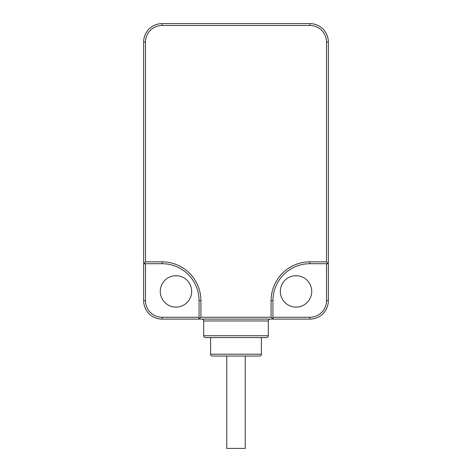 <?xml version="1.0" encoding="UTF-8"?>
<svg xmlns="http://www.w3.org/2000/svg" width="472" height="472" viewBox="0 0 472 472"><rect width="100%" height="100%" fill="white"/><g stroke="black" fill="none" stroke-linecap="round" stroke-linejoin="round"><path stroke-width="0.71" d="M280.327 291.407A15.7 15.7 0 0 1 296.027 275.707A15.7 15.7 0 0 1 311.726 291.407A15.7 15.7 0 0 1 296.027 307.107A15.7 15.7 0 0 1 280.327 291.407M309.88 319.113L272.94 319.113L271.093 317.267L271.093 300.646L272.94 300.646A36.94 36.94 0 0 1 309.88 263.706L328.347 263.706L328.347 300.646A18.467 18.467 0 0 1 309.88 319.113L309.88 317.267L272.94 317.267M326.5 263.706L326.5 300.646L328.347 300.646L328.347 42.067A18.467 18.467 0 0 0 309.88 23.6L162.12 23.6A18.467 18.467 0 0 0 143.653 42.067L143.653 263.706L145.5 261.86L162.12 261.86A38.787 38.787 0 0 1 200.907 300.646L200.907 317.267L271.093 317.267M271.093 300.646A38.787 38.787 0 0 1 309.88 261.86L309.88 263.706A36.94 36.94 0 0 0 272.94 300.646L272.94 319.113L162.12 319.113A18.467 18.467 0 0 1 143.653 300.646L143.653 263.706L162.12 263.706A36.94 36.94 0 0 1 199.06 300.646L199.06 319.113L200.907 317.267M201.833 319.113L270.167 319.113L201.833 319.113A1.847 1.847 -90 0 1 203.68 320.96L203.68 335.734A1.847 1.847 0 0 0 205.526 337.58L266.473 337.58A1.847 1.847 0 0 0 268.32 335.734L203.68 335.734M191.673 291.407A15.7 15.7 0 0 0 175.973 275.707A15.7 15.7 0 0 0 160.273 291.407A15.7 15.7 0 0 0 175.973 307.107A15.7 15.7 0 0 0 191.673 291.407M328.347 263.706L326.5 261.86L326.5 42.067A16.62 16.62 0 0 0 309.88 25.447L162.12 25.447A16.62 16.62 0 0 0 145.5 42.067L145.5 261.86M270.167 319.113A1.847 1.847 90 0 0 268.32 320.96L268.32 335.734M261.394 337.58L261.394 354.207L210.606 354.207L210.606 337.58M210.606 354.207A1.847 1.847 0 0 0 212.453 356.053L259.547 356.053A1.847 1.847 0 0 0 261.394 354.207M226.767 356.053L226.767 448.4L245.233 448.4L245.233 356.053M326.5 300.646A16.62 16.62 0 0 1 309.88 317.267M309.88 261.86L326.5 261.86M162.12 261.86L162.12 263.706M200.907 300.646L199.06 300.646M326.5 42.067L328.347 42.067A18.467 18.467 0 0 0 309.88 23.6L309.88 25.447M162.12 25.447L162.12 23.6M145.5 42.067L143.653 42.067M143.653 300.646L145.5 300.646L145.5 263.706M199.06 317.267L162.12 317.267A16.62 16.62 0 0 1 145.5 300.646M162.12 319.113L162.12 317.267M268.32 320.96L203.68 320.96"/></g></svg>
